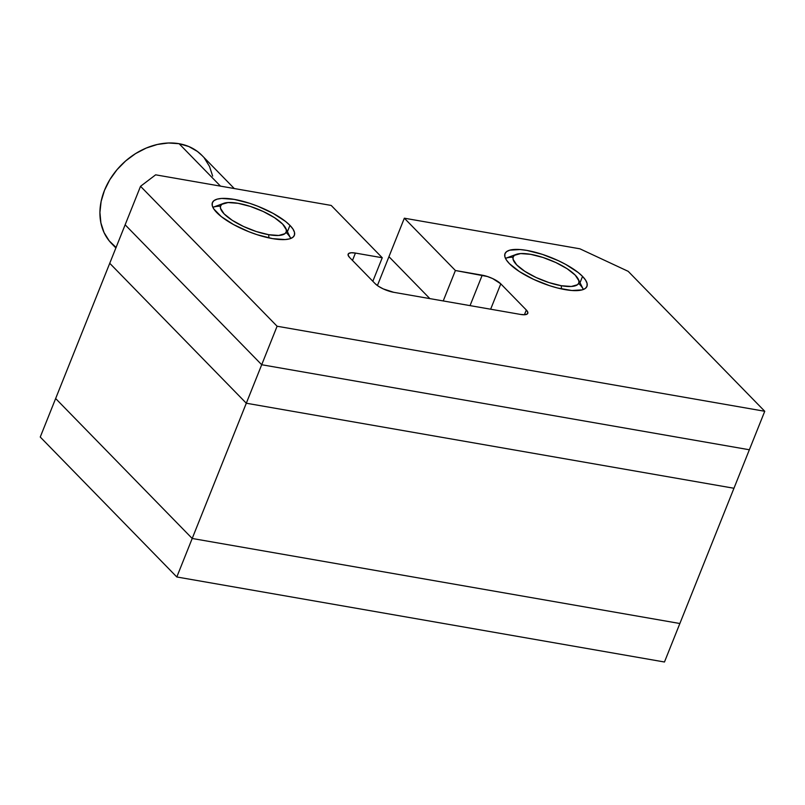 <?xml version="1.0" encoding="UTF-8"?>
<svg xmlns="http://www.w3.org/2000/svg" width="805" height="805" viewBox="0 0 805 805"><rect width="100%" height="100%" fill="white"/><g stroke="black" fill="none" stroke-linecap="round" stroke-linejoin="round"><path stroke-width="1.21" d="M109.742 263.285L246.3 403.225L733.959 488.263L679.863 623.513L192.204 538.475L679.863 623.513L733.959 488.263L246.3 403.225L109.742 263.285L55.646 398.535L192.204 538.475L246.3 403.225L733.959 488.263L246.3 403.225L109.742 263.285L55.646 398.535L192.204 538.475L261.706 364.735L125.137 224.796L109.742 263.285L125.137 224.796L261.706 364.735L749.354 449.764L261.706 364.735L246.3 403.225L109.742 263.285M234.265 188.531L201.944 155.415A63.112 49.457 135.7 0 0 179.092 143.703L220.5 186.136L179.092 143.703A63.112 49.457 135.7 0 0 111.875 176.476A63.112 49.457 135.7 0 0 111.613 243.573L115.88 247.94M116.151 247.548L109.168 240.816L104.016 232.494L100.897 222.905L99.921 212.419L101.128 201.431L104.479 190.372L109.832 179.666L116.997 169.714L125.691 160.909L135.572 153.594L146.279 148.04L157.378 144.457L168.456 142.998L179.092 143.703L188.863 146.55L197.406 151.441L202.095 155.576M204.39 158.172L209.542 166.494L212.661 176.084M192.204 538.475L55.646 398.535L40.25 437.035L55.646 398.535L192.204 538.475L679.863 623.513L192.204 538.475L176.808 576.974L40.25 437.035L176.808 576.974L192.204 538.475M664.467 662.002L176.808 576.974L664.467 662.002L679.863 623.513L664.467 662.002M429.86 298.615L388.946 256.684L377.404 285.554L388.946 256.684L429.86 298.615L388.946 256.684L404.341 218.195L579.902 248.805L628.192 271.335L764.75 411.275L277.101 326.236L140.533 186.297L155.647 174.826L331.197 205.436L382.244 257.751L355.428 253.072L351.252 252.76L348.676 253.484L348.102 255.145L349.622 257.489L375.14 283.642L378.511 286.308L383.23 288.894L393.715 292.306L520.503 314.423L524.689 314.735L527.255 314.01L527.828 312.35L526.319 310.005L500.791 283.853L492.71 278.6L487.367 276.497L455.399 270.51L404.341 218.195L388.946 256.684L429.86 298.615M749.354 449.764L733.959 488.263L749.354 449.764L261.706 364.735L125.137 224.796L140.533 186.297L125.137 224.796L261.706 364.735L277.101 326.236L764.75 411.275L749.354 449.764L261.706 364.735L277.101 326.236L140.533 186.297L155.647 174.826L331.197 205.436L382.244 257.751L372.836 281.277L382.244 257.751L355.428 253.072L352.489 260.428L355.428 253.072A14.711 4.498 -158.2 0 0 348.152 254.149A14.711 4.498 -158.2 0 0 349.622 257.489L375.14 283.642A14.711 4.498 -158.2 0 0 393.715 292.306L520.503 314.423A14.711 4.498 -158.2 0 0 527.778 313.346A14.711 4.498 -158.2 0 0 526.319 310.005L524.417 314.745L526.319 310.005L500.791 283.853L490.648 309.211L500.791 283.853A14.711 4.498 -158.2 0 0 482.215 275.179L470.04 305.618L482.215 275.179L455.399 270.51L443.223 300.939L455.399 270.51L404.341 218.195L579.902 248.805L628.192 271.335L764.75 411.275L749.354 449.764M216.807 212.621A44.134 13.494 -158.2 0 1 212.409 202.608A44.134 13.494 -158.2 0 1 245.978 202.166A44.134 13.494 -158.2 0 1 289.961 225.38L287.425 231.689L289.961 225.38L285.523 221.425L273.157 213.406L257.781 206.231L249.691 203.313L234.235 199.388L221.697 198.433L217.149 199.147L213.979 200.616L212.339 202.8L212.268 205.597L213.778 208.918L221.244 216.575L233.611 224.595L248.976 231.77L257.077 234.688L272.523 238.622L285.061 239.568L289.619 238.854L292.779 237.384L294.429 235.201L294.499 232.404L292.99 229.083L289.961 225.38A44.134 13.494 -158.2 0 1 294.358 235.392A44.134 13.494 -158.2 0 1 260.78 235.835A44.134 13.494 -158.2 0 1 216.807 212.621M509.404 263.648A44.134 13.494 -158.2 0 1 504.997 253.635A44.134 13.494 -158.2 0 1 538.575 253.193A44.134 13.494 -158.2 0 1 582.548 276.397L580.023 282.716L582.548 276.397L578.111 272.452L565.744 264.422L558.298 260.659L542.288 254.34L526.832 250.405L520.06 249.54L509.736 250.164L506.576 251.643L504.926 253.817L504.856 256.624L506.365 259.945L509.404 263.648L519.507 271.637L533.645 279.385L549.664 285.705L557.613 288.019L571.882 290.504L582.206 289.88L585.376 288.401L587.016 286.228L587.087 283.42L585.577 280.1L582.548 276.397A44.134 13.494 -158.2 0 1 586.946 286.409A44.134 13.494 -158.2 0 1 553.377 286.852A44.134 13.494 -158.2 0 1 509.404 263.648M286.037 232.393A44.134 13.494 -158.2 0 1 290.756 238.481A44.134 13.494 21.8 0 0 290.675 238.3L285.715 228.197A35.309 10.797 -158.2 0 1 268.699 234.698L268.89 237.908L268.699 234.698L256.332 231.548L243.523 226.487L232.212 220.288L224.122 213.899L220.49 208.284L220.55 206.04L221.868 204.299L228.036 202.548L238.069 203.303A35.309 10.797 -158.2 0 1 285.715 228.197M223.619 203.363A35.309 10.797 -158.2 0 1 238.069 203.303L250.425 206.452L263.245 211.514L274.555 217.712L282.646 224.102L286.278 229.717L286.218 231.961L284.9 233.702L278.731 235.452L268.699 234.698A35.309 10.797 -158.2 0 1 230.431 219.091A35.309 10.797 -158.2 0 1 223.619 203.363L213.063 207.257A44.134 13.494 21.8 0 0 212.882 207.328A44.134 13.494 -158.2 0 1 220.5 206.181M578.634 283.41A44.134 13.494 -158.2 0 1 583.353 289.498A44.134 13.494 21.8 0 0 583.273 289.327L578.302 279.224A35.309 10.797 -158.2 0 1 561.286 285.715L561.488 288.925L561.286 285.715L548.93 282.565L536.11 277.514L524.8 271.315L516.719 264.915L513.077 259.301L513.137 257.057L514.455 255.316L520.624 253.575L530.656 254.33A35.309 10.797 -158.2 0 1 578.302 279.224M516.216 254.39A35.309 10.797 -158.2 0 1 530.656 254.33L543.023 257.479L555.832 262.531L567.143 268.729L575.233 275.129L578.865 280.744L578.815 282.988L577.497 284.728L571.319 286.469L561.286 285.715A35.309 10.797 -158.2 0 1 523.019 270.118A35.309 10.797 -158.2 0 1 516.216 254.39L505.651 258.284A44.134 13.494 21.8 0 0 505.48 258.355A44.134 13.494 -158.2 0 1 513.097 257.197"/></g></svg>
